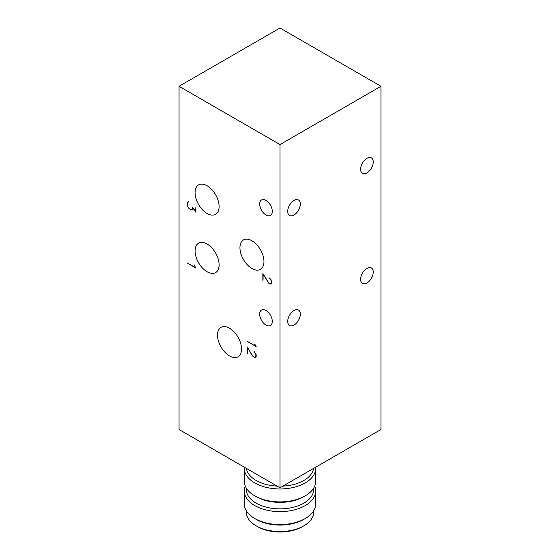 <?xml version="1.0" encoding="UTF-8"?>
<svg xmlns="http://www.w3.org/2000/svg" width="560" height="560" viewBox="0 0 560 560"><rect width="100%" height="100%" fill="white"/><g stroke="black" fill="none" stroke-linecap="round" stroke-linejoin="round"><path stroke-width="0.84" d="M251.958 268.52A16.982 9.807 60 0 1 240.863 253.554A16.982 9.807 60 0 1 243.467 239.939A16.982 9.807 60 0 1 251.958 240.786A16.982 9.807 60 0 1 263.053 255.752A16.982 9.807 60 0 1 260.449 269.36A16.982 9.807 60 0 1 251.958 268.52M219.107 206.542A16.982 9.807 60 0 1 215.586 214.319A16.982 9.807 60 0 1 202.496 209.769A16.982 9.807 60 0 1 195.083 192.675A16.982 9.807 60 0 1 198.604 184.898A16.982 9.807 60 0 1 211.687 189.448A16.982 9.807 60 0 1 219.107 206.542M207.095 271.761A16.982 9.807 60 0 1 196 256.788A16.982 9.807 60 0 1 198.604 243.18A16.982 9.807 60 0 1 207.095 244.02A16.982 9.807 60 0 1 218.19 258.986A16.982 9.807 60 0 1 215.586 272.601A16.982 9.807 60 0 1 207.095 271.761M268.156 202.118L269.409 203.567M272.286 211.344A8.925 5.152 60 0 1 270.438 215.432A8.925 5.152 60 0 1 263.564 213.038A8.925 5.152 60 0 1 259.672 204.057A8.925 5.152 60 0 1 261.52 199.976A8.925 5.152 60 0 1 268.394 202.363A8.925 5.152 60 0 1 272.286 211.344M268.156 312.207L269.409 313.656M265.979 325.073A8.925 5.152 60 0 1 260.148 317.212A8.925 5.152 60 0 1 261.52 310.065A8.925 5.152 60 0 1 265.979 310.506A8.925 5.152 60 0 1 271.81 318.367A8.925 5.152 60 0 1 270.438 325.521A8.925 5.152 60 0 1 265.979 325.073M290.591 203.567L291.844 202.118M300.328 204.057A8.925 5.152 -60 0 1 296.436 213.038A8.925 5.152 -60 0 1 289.562 215.432A8.925 5.152 -60 0 1 287.714 211.344A8.925 5.152 -60 0 1 291.606 202.363A8.925 5.152 -60 0 1 298.48 199.976A8.925 5.152 -60 0 1 300.328 204.057M290.591 313.656L291.844 312.207M294.021 310.506A8.925 5.152 -60 0 1 298.48 310.065A8.925 5.152 -60 0 1 299.852 317.212A8.925 5.152 -60 0 1 294.021 325.073A8.925 5.152 -60 0 1 289.562 325.521A8.925 5.152 -60 0 1 288.19 318.367A8.925 5.152 -60 0 1 294.021 310.506M363.496 161.476L364.749 160.027M366.926 158.326A8.925 5.152 -60 0 1 371.385 157.885A8.925 5.152 -60 0 1 372.757 165.032A8.925 5.152 -60 0 1 366.926 172.893A8.925 5.152 -60 0 1 362.467 173.334A8.925 5.152 -60 0 1 361.095 166.187A8.925 5.152 -60 0 1 366.926 158.326M363.496 271.565L364.749 270.116M366.926 268.415A8.925 5.152 -60 0 1 371.385 267.974A8.925 5.152 -60 0 1 372.757 275.121A8.925 5.152 -60 0 1 366.926 282.982A8.925 5.152 -60 0 1 362.467 283.423A8.925 5.152 -60 0 1 361.095 276.276A8.925 5.152 -60 0 1 366.926 268.415M229.523 355.943A16.982 9.807 60 0 1 218.428 340.977A16.982 9.807 60 0 1 221.032 327.369A16.982 9.807 60 0 1 229.523 328.209A16.982 9.807 60 0 1 240.625 343.175A16.982 9.807 60 0 1 238.021 356.783A16.982 9.807 60 0 1 229.523 355.943M246.414 468.391A33.705 19.46 0 0 0 256.165 480.494A33.705 19.46 0 0 0 277.13 486.122M282.87 486.122A33.705 19.46 0 0 0 303.835 480.494A33.705 19.46 0 0 0 313.586 468.391M244.363 467.208A35.693 20.608 0 0 0 244.307 468.356A35.693 20.608 0 0 0 254.765 482.923A35.693 20.608 0 0 0 305.235 482.923A35.693 20.608 0 0 0 315.693 468.356A35.693 20.608 0 0 0 315.637 467.208M305.235 495.873L303.835 496.685A33.705 19.46 0 0 1 256.165 496.685L254.765 495.873A35.693 20.608 0 0 0 305.235 495.873A35.693 20.608 0 0 0 315.693 481.306L315.693 468.356M246.295 488.075L246.295 489.398A33.705 19.46 0 0 0 256.165 503.16A33.705 19.46 0 0 0 292.901 507.381A33.705 19.46 0 0 0 313.705 489.398L313.705 488.075M245.315 486.164A35.693 20.608 0 0 0 244.307 491.022A35.693 20.608 0 0 0 254.765 505.589A35.693 20.608 0 0 0 293.657 510.055A35.693 20.608 0 0 0 315.693 491.022A35.693 20.608 0 0 0 314.685 486.164M305.235 518.539L303.835 519.351A33.705 19.46 0 0 1 256.165 519.351L254.765 518.539A35.693 20.608 0 0 0 305.235 518.539A35.693 20.608 0 0 0 315.693 503.972L315.693 491.022M303.835 525.826L302.435 526.638A31.724 18.319 0 0 1 257.565 526.638L256.165 525.826A33.705 19.46 0 0 0 303.835 525.826A33.705 19.46 0 0 0 313.705 512.064L313.705 510.741M246.295 510.741L246.295 512.064A33.705 19.46 0 0 0 256.165 525.826L257.565 526.638M244.307 491.022L244.307 503.972A35.693 20.608 0 0 0 254.765 518.539L256.165 519.351M244.307 468.356L244.307 481.306A35.693 20.608 0 0 0 254.765 495.873L256.165 496.685M179.053 86.282L179.053 429.499L280 487.781L380.947 429.499L380.947 86.282L280 144.564L179.053 86.282L280 28L380.947 86.282M254.919 344.309L256.165 346.647L247.709 341.551M247.527 341.656L255.85 346.248L254.772 344.4M254.212 351.631L256.165 354.711L256.165 356.65L255.318 357.63L254.464 357.63L252.77 356.16L247.618 347.704L247.443 353.927L247.443 347.095L251.531 354.501M254.898 357.378L254.464 357.63M251.65 354.403L253.659 356.944L254.422 357.385L255.584 357.154L255.983 354.662L254.037 351.729M256.018 356.909L255.584 357.154M280 487.781L280 144.564M263.172 274.078L263.039 280.273M262.864 280.371L262.864 273.539L269.08 283.388L270.627 283.822L271.404 282.926L271.005 279.979L269.458 277.97L271.166 279.93L271.586 283.087L270.739 284.074L269.024 283.577L263.039 274.148M271.439 283.353L271.005 283.598M270.319 283.822L269.885 284.074M194.082 264.691L195.874 268.128L187.236 262.927L195.566 267.729L194.082 264.691M188.538 201.81L187.719 202.265L187.334 203.413L187.719 206.388L188.51 207.739L189.693 208.887L191.667 209.566L192.437 208.67L192.437 207.067L195.692 211.764L195.874 206.927L195.874 212.303L192.626 207.613L192.626 208.824L191.758 209.811L190.505 209.566L188.412 207.879L187.152 204.722L187.565 202.069L188.909 202.048L188.111 202.055M188.51 201.81L187.719 202.265M192.465 209.111L191.667 209.566M192.486 209.076L192.038 209.328M192.213 209.545L191.758 209.811M188.02 201.803L187.565 202.069"/></g></svg>
